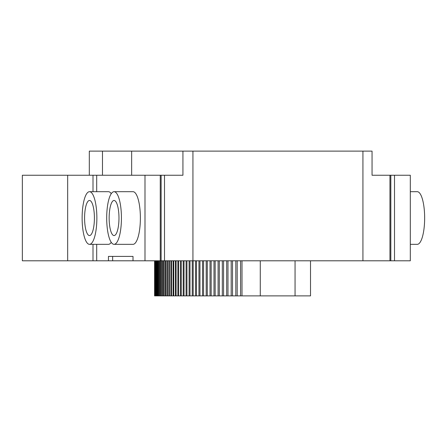 <?xml version="1.0" encoding="UTF-8"?>
<svg xmlns="http://www.w3.org/2000/svg" width="447" height="447" viewBox="0 0 447 447"><rect width="100%" height="100%" fill="white"/><g stroke="black" fill="none" stroke-linecap="round" stroke-linejoin="round"><path stroke-width="0.67" d="M154.578 260.791L154.578 295.88L310.514 295.88L310.514 260.791M67.67 260.791L67.67 175.246L22.35 175.246L22.35 260.791L112.655 260.791L112.655 256.399L133.01 256.399L108.448 256.399L108.448 260.791M144.99 260.791L164.507 260.791L164.507 175.246L144.99 175.246L144.99 260.791L112.655 260.791M164.507 260.791L260.277 260.791L260.277 295.88M154.601 260.791L154.601 295.88M295.059 295.88L295.059 260.791L410.307 260.791L410.307 175.246L394.511 175.246L394.511 260.791M89.316 175.246L89.316 151.12L102.48 151.12L102.48 175.246M164.507 175.246L182.935 175.246L182.935 151.12L102.48 151.12M295.059 260.791L260.277 260.791M242 260.791L242 295.88M240.587 260.791L240.587 295.88M237.195 260.791L237.195 295.88M235.82 260.791L235.82 295.88M232.518 260.791L232.518 295.88M231.183 260.791L231.183 295.88M227.981 260.791L227.981 295.88M226.685 260.791L226.685 295.88M223.573 260.791L223.573 295.88M222.315 260.791L222.315 295.88M219.304 260.791L219.304 295.88M218.086 260.791L218.086 295.88M215.169 260.791L215.169 295.88M213.99 260.791L213.99 295.88M211.163 260.791L211.163 295.88M210.023 260.791L210.023 295.88M207.296 260.791L207.296 295.88M206.196 260.791L206.196 295.88M203.569 260.791L203.569 295.88M202.508 260.791L202.508 295.88M199.971 260.791L199.971 295.88M198.949 260.791L198.949 295.88M196.512 260.791L196.512 295.88M195.529 260.791L195.529 295.88M193.188 260.791L193.188 295.88M192.244 260.791L192.244 295.88M189.997 260.791L189.997 295.88M189.092 260.791L189.092 295.88M186.947 260.791L186.947 295.88M186.081 260.791L186.081 295.88M184.03 260.791L184.03 295.88M183.203 260.791L183.203 295.88M181.253 260.791L181.253 295.88M180.465 260.791L180.465 295.88M178.61 260.791L178.61 295.88M177.867 260.791L177.867 295.88M176.101 260.791L176.101 295.88M175.397 260.791L175.397 295.88M173.738 260.791L173.738 295.88M173.073 260.791L173.073 295.88M171.503 260.791L171.503 295.88M170.883 260.791L170.883 295.88M169.413 260.791L169.413 295.88M168.826 260.791L168.826 295.88M167.457 260.791L167.457 295.88M166.91 260.791L166.91 295.88M165.636 260.791L165.636 295.88M165.133 260.791L165.133 295.88M163.96 260.791L163.96 295.88M163.496 260.791L163.496 295.88M162.417 260.791L162.417 295.88M161.993 260.791L161.993 295.88M161.015 260.791L161.015 295.88M160.629 260.791L160.629 295.88M159.747 260.791L159.747 295.88M159.406 260.791L159.406 295.88M158.618 260.791L158.618 295.88M158.316 260.791L158.316 295.88M157.629 260.791L157.629 295.88M157.366 260.791L157.366 295.88M156.78 260.791L156.78 295.88M156.556 260.791L156.556 295.88M156.064 260.791L156.064 295.88M155.886 260.791L155.886 295.88M155.495 260.791L155.495 295.88M155.349 260.791L155.349 295.88M155.059 260.791L155.059 295.88M154.958 260.791L154.958 295.88M154.757 260.791L154.757 295.88M154.701 260.791L154.701 295.88M192.936 260.791L192.936 151.12L362.925 151.12L362.925 260.791M182.935 151.12L192.936 151.12M161.132 175.246L161.132 260.791M160.255 175.246L160.255 260.791M96.692 191.696L96.692 175.246L144.99 175.246M96.692 244.336L96.692 260.791M133.01 260.791L133.01 256.399M114.063 244.336L133.01 244.336A26.323 7.37 -90 0 0 140.38 218.019A26.323 7.37 -90 0 0 133.01 191.696L114.063 191.696A26.323 7.37 -90 0 0 106.693 218.019A26.323 7.37 -90 0 0 114.063 244.336A26.323 7.37 -90 0 0 121.433 218.019A26.323 7.37 -90 0 0 114.063 191.696M111.253 193.68A26.323 7.37 -90 0 0 108.448 191.696L89.495 191.696A26.323 7.37 -90 0 0 82.125 218.019A26.323 7.37 -90 0 0 89.495 244.336A26.323 7.37 -90 0 0 96.865 218.019A26.323 7.37 -90 0 0 89.495 191.696M89.495 244.336L108.448 244.336A26.323 7.37 -90 0 0 111.253 242.352M96.692 175.246L93.004 175.246L93.004 191.696M93.004 244.336L93.004 260.791M67.67 175.246L93.004 175.246M394.511 175.246L390.829 175.246L390.829 260.791M390.829 175.246L389.952 175.246L389.952 260.791M362.925 151.12L372.049 151.12L372.049 175.246L389.952 175.246M131.653 151.12L131.653 175.246M410.307 191.696L417.28 191.696A26.323 7.37 90 0 1 424.65 218.019A26.323 7.37 90 0 1 417.28 244.336L410.307 244.336M109.146 218.019A17.545 4.911 90 0 1 114.063 200.468A17.545 4.911 90 0 1 118.975 218.019A17.545 4.911 90 0 1 114.063 235.563A17.545 4.911 90 0 1 109.146 218.019M84.584 218.019A17.545 4.911 90 0 1 89.495 200.468A17.545 4.911 90 0 1 94.406 218.019A17.545 4.911 90 0 1 89.495 235.563A17.545 4.911 90 0 1 84.584 218.019"/></g></svg>
